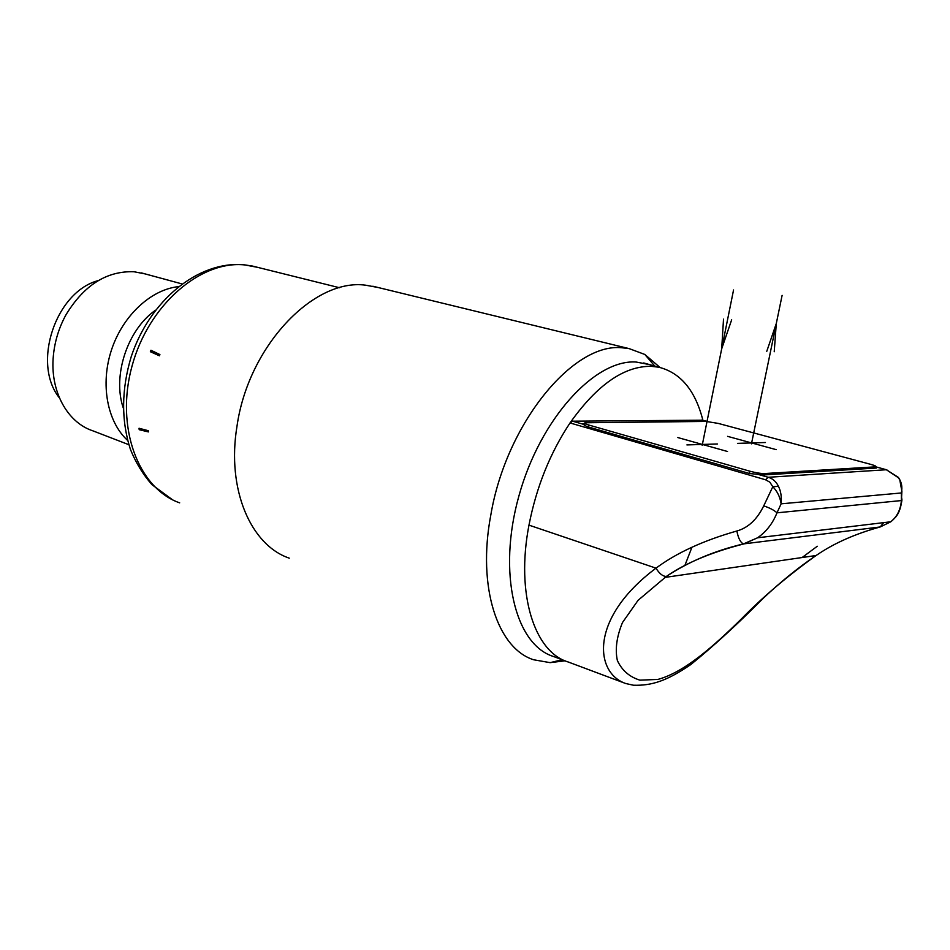 <?xml version="1.0" encoding="UTF-8"?>
<svg xmlns="http://www.w3.org/2000/svg" width="950" height="950" viewBox="0 0 950 950"><rect width="100%" height="100%" fill="white"/><g stroke="black" fill="none" stroke-linecap="round" stroke-linejoin="round"><path stroke-width="1.43" d="M660.06 367.496L644.824 354.457L629.173 348.626L622.404 347.819C573.788 341.964 506.314 422.964 490.817 514.971C477.09 587.242 497.562 648.316 533.567 659.751L550.109 662.649L565.048 660.808M378.242 287.529L365.619 285.19C313.809 277.982 248.199 346.121 236.966 426.407C226.527 489.428 250.812 545.193 289.263 558.161M649.669 364.634L636.084 362.021C594.961 359.207 540.229 418.606 518.914 495.936C497.206 573.183 515.173 644.884 553.506 656.486L565.321 660.915M702.359 420.197L572.565 421.183L570.024 422.952C597.016 384.869 624.102 365.988 651.296 366.308L658.849 367.223C680.663 372.78 695.341 390.474 702.905 420.304M572.565 421.183L582.908 424.151L584.559 423.379M886.932 469.894L876.529 467.032L886.374 469.739L898.166 477.589C901.55 481.638 902.607 486.768 901.336 492.967L901.396 500.567C900.612 509.663 897.085 516.729 890.815 521.776L880.222 526.953L883.643 522.643M900.826 482.173L901.894 491.376L901.336 492.967L781.126 503.821C781.755 496.862 780.864 491.043 778.442 486.353C776.209 481.614 772.789 478.586 768.194 477.28L886.374 469.739L898.261 477.327L899.686 479.275L901.894 491.376L901.396 500.567L776.981 512.822L781.126 503.821C780.069 496.945 777.29 491.245 772.801 486.733L778.442 486.353M736.867 530.991C738.281 538.27 740.477 542.581 743.47 543.911L880.222 526.953C855.451 533.781 834.492 543.02 817.344 554.669L816.05 555.513C798.463 567.447 780.936 581.626 763.467 598.049C737.627 624.102 713.414 646.261 690.852 664.525C666.9 680.865 651.938 685.817 633.448 685.223L625.706 683.513C594.617 672.956 589.095 618.153 656.011 568.159C676.388 552.936 703.344 540.55 736.879 530.991C748.125 527.844 757.067 519.472 763.729 505.875L772.801 486.733L769.844 482.161L765.51 479.762L768.194 477.28L757.981 474.359L764.394 474.905L876.411 468.029L876.826 467.162M666.318 576.46C685.508 563.101 711.336 552.259 743.791 543.934L757.542 537.795L743.47 543.911C714.329 550.857 688.619 561.711 666.306 576.46L664.893 577.422L816.038 555.513C787.324 576.187 762.518 597.241 741.629 618.699C713.153 646.712 684.249 672.303 657.851 679.44L639.884 680.153C629.422 676.899 621.918 670.356 617.369 660.523C614.959 649.396 616.657 636.738 622.476 622.547L638.079 600.317L666.318 576.46C662.732 576.353 659.3 573.586 656.011 568.159L528.972 525.136C536.406 487.041 550.097 452.972 570.024 422.952L765.51 479.762M901.384 495.959L901.954 499.914C899.793 514.924 895.506 517.322 890.815 521.776L757.542 537.795C766.222 531.834 772.694 523.509 776.981 512.822C774.119 510.186 769.702 507.87 763.729 505.875M817.285 546.25L802.085 557.543M582.908 424.151L586.649 426.455L749.586 473.539L757.981 474.359M876.529 467.032L875.591 466.878C876.791 466.426 875.116 465.583 870.58 464.312L718.224 423.403L706.111 421.432L585.022 422.774C583.87 423.178 585.058 423.902 588.608 424.971L749.871 471.2C755.832 472.803 760.701 473.587 764.465 473.551L875.603 466.842L875.33 468.089M139.199 429.697L148.402 431.918L148.307 430.706L139.044 428.26L139.199 429.697L146.193 430.148M150.361 351.714L150.943 350.253L159.909 354.564L159.446 355.799L150.361 351.714L155.147 352.272M123.227 407.859C112.266 375.725 127.538 329.579 155.491 310.223M145.029 273.885L134.009 271.748C106.649 270.798 83.944 285.178 65.906 314.913C58.936 327.714 54.756 341.311 53.366 355.716C49.828 390.949 67.248 422.536 92.922 430.849L128.868 444.707M98.373 280.547C55.646 291.674 31.694 363.553 59.399 397.872M178.41 286.651C151.038 289.512 122.823 315.543 111.494 349.909C100.094 384.251 107.243 421.942 127.633 440.432M776.221 449.659L727.605 436.359M765.415 442.51L737.497 443.365M727.534 451.499L677.837 437.558M686.909 444.921L717.452 443.983M702.193 445.407L733.554 289.976M751.45 443.852L782.111 295.355M723.52 319.129L721.691 348.804L731.666 319.806M774.226 351.738L776.293 323.511L766.769 351.322M684.843 565.535L691.956 547.212M701.753 420.031L707.038 421.456M818.663 553.838L817.344 554.669M528.972 525.136C515.612 594.118 534.47 652.139 568.254 662.008L625.706 683.513M875.104 466.901L874.831 468.124M764.465 473.551L764.18 474.905M749.871 471.2L749.396 473.48M588.608 424.971L588.24 426.918M257.545 267.33L244.922 264.943C200.806 260.086 148.485 304.748 132.002 366.166C115.093 427.476 138.427 488.573 179.681 502.859M372.839 286.223L629.173 348.626M654.788 366.082L644.824 354.457M658.849 367.223L643.708 362.959M702.014 420.066L707.239 421.468M583.062 424.282L583.193 423.51M584.879 423.522L584.499 425.481M562.163 659.727L550.109 662.649M172.389 499.688L151.929 484.642C142.999 474.478 135.826 462.721 130.411 449.374C121.101 420.387 121.374 389.476 131.231 356.63C149.542 301.15 197.529 260.799 243.806 264.753L252.463 266.059L339.542 287.743M141.455 272.911L181.984 283.908"/></g></svg>
